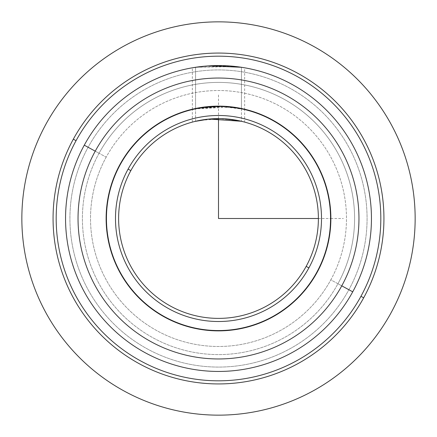 <?xml version="1.0" encoding="UTF-8"?>
<svg xmlns="http://www.w3.org/2000/svg" width="437" height="437" viewBox="0 0 437 437"><rect width="100%" height="100%" fill="white"/><g stroke="black" fill="none" stroke-linecap="round" stroke-linejoin="round"><path stroke-width="0.33" stroke-dasharray="2.19 1.64" d="M244.327 109.135L241.442 108.496L241.442 67.282L241.442 108.496L244.644 109.212L239.143 108.043L224.979 106.317L195.558 108.496L195.558 67.282L236.193 66.577M242.513 67.445L244.644 67.801L244.644 109.212M317.115 272.371A112.369 112.369 0 0 0 272.371 119.885A112.369 112.369 0 0 0 119.885 164.629A112.369 112.369 0 0 0 164.629 317.115A112.369 112.369 0 0 0 317.115 272.371A112.369 112.369 0 0 1 164.629 317.115A112.369 112.369 0 0 1 119.885 164.629A112.369 112.369 0 0 1 272.371 119.885A112.369 112.369 0 0 1 317.115 272.371M198.731 107.879L195.694 108.469M212.185 106.306L218.5 106.131L218.5 93.644M224.82 106.306L244.278 109.124M106.186 157.145A127.981 127.981 0 0 0 157.145 330.814A127.981 127.981 0 0 0 330.814 279.855A127.981 127.981 0 0 0 279.855 106.186A127.981 127.981 0 0 0 106.186 157.145L95.233 151.158A140.463 140.463 0 0 0 151.158 341.767A140.463 140.463 0 0 0 341.767 285.842L330.814 279.855A127.981 127.981 0 0 1 157.145 330.814A127.981 127.981 0 0 1 106.186 157.145A127.981 127.981 0 0 1 279.855 106.186A127.981 127.981 0 0 1 330.814 279.855L341.767 285.842A140.463 140.463 0 0 0 285.842 95.233A140.463 140.463 0 0 0 95.233 151.158L106.186 157.145M341.767 285.842A140.463 140.463 0 0 1 151.158 341.767A140.463 140.463 0 0 1 95.233 151.158A140.463 140.463 0 0 0 151.158 341.767A140.463 140.463 0 0 0 341.767 285.842A140.463 140.463 0 0 0 285.842 95.233A140.463 140.463 0 0 0 95.233 151.158A140.463 140.463 0 0 1 285.842 95.233A140.463 140.463 0 0 1 341.767 285.842A140.463 140.463 0 0 1 151.158 341.767A140.463 140.463 0 0 1 95.233 151.158L99.068 153.25A136.093 136.093 0 0 0 153.25 337.932A136.093 136.093 0 0 0 337.932 283.75L341.767 285.842L337.932 283.75A136.093 136.093 0 0 0 283.75 99.068A136.093 136.093 0 0 0 99.068 153.25L95.233 151.158A140.463 140.463 0 0 1 285.842 95.233A140.463 140.463 0 0 1 341.767 285.842M360.946 296.319A162.313 162.313 0 0 0 296.319 76.054A162.313 162.313 0 0 0 76.054 140.681A162.313 162.313 0 0 0 140.681 360.946A162.313 162.313 0 0 0 360.946 296.319L363.682 297.816A165.437 165.437 0 0 0 297.816 73.318A165.437 165.437 0 0 0 73.318 139.185L76.054 140.681A162.313 162.313 0 0 1 296.319 76.054A162.313 162.313 0 0 1 360.946 296.319A162.313 162.313 0 0 1 140.681 360.946A162.313 162.313 0 0 1 76.054 140.681L73.318 139.185A165.437 165.437 0 0 0 139.185 363.682A165.437 165.437 0 0 0 363.682 297.816L360.946 296.319M99.068 153.25A136.093 136.093 0 0 1 283.75 99.068A136.093 136.093 0 0 1 337.932 283.75A136.093 136.093 0 0 1 153.25 337.932A136.093 136.093 0 0 1 99.068 153.25M73.318 139.185A165.437 165.437 0 0 1 297.816 73.318A165.437 165.437 0 0 1 363.682 297.816A165.437 165.437 0 0 1 139.185 363.682A165.437 165.437 0 0 1 73.318 139.185M348.89 289.731A148.58 148.58 0 0 0 289.731 88.11A148.58 148.58 0 0 0 88.11 147.269A148.58 148.58 0 0 0 147.269 348.89A148.58 148.58 0 0 0 348.89 289.731A148.58 148.58 0 0 0 289.731 88.11A148.58 148.58 0 0 0 88.11 147.269A148.58 148.58 0 0 1 289.731 88.11A148.58 148.58 0 0 1 348.89 289.731A148.58 148.58 0 0 1 147.269 348.89A148.58 148.58 0 0 1 88.11 147.269A148.58 148.58 0 0 0 147.269 348.89A148.58 148.58 0 0 0 348.89 289.731L352.725 291.829A152.95 152.95 0 0 0 291.829 84.275A152.95 152.95 0 0 0 84.275 145.171L88.11 147.269A148.58 148.58 0 0 1 289.731 88.11A148.58 148.58 0 0 1 348.89 289.731A148.58 148.58 0 0 1 147.269 348.89A148.58 148.58 0 0 1 88.11 147.269L84.275 145.171A152.95 152.95 0 0 0 145.171 352.725A152.95 152.95 0 0 0 352.725 291.829L348.89 289.731M352.725 291.829A152.95 152.95 0 0 1 145.171 352.725A152.95 152.95 0 0 1 84.275 145.171A152.95 152.95 0 0 1 291.829 84.275A152.95 152.95 0 0 1 352.725 291.829M200.714 66.588L208.673 65.867M241.442 67.282L231.036 66.063L195.558 67.282L195.558 108.496L192.356 109.212L198.802 107.868M241.24 67.249L233.309 66.271M232.965 66.233L209.105 65.84M208.799 65.856L200.807 66.577M192.356 109.212L192.356 67.801L195.558 67.282M221.046 106.158L221.575 106.169M206.876 119.29L195.558 121.284L195.558 108.813L224.979 106.628L239.143 108.36L244.644 109.534L244.644 122.098L236.991 120.339L218.5 118.618L230.119 119.29M241.442 108.813L241.442 121.284L241.442 108.813L221.559 106.481L243.578 109.283L231.036 107.141L195.558 108.813L195.558 121.284L192.356 122.098L194.853 121.453M241.377 121.267L221.996 118.678L199.66 120.41M207.346 106.999L221.073 106.47L207.417 106.989M206.881 107.043L198.709 108.201M192.356 122.098L192.356 109.534L194.137 109.119M306.157 266.39A99.887 99.887 0 0 0 266.39 130.843A99.887 99.887 0 0 0 130.843 170.61A99.887 99.887 0 0 1 266.39 130.843A99.887 99.887 0 0 1 306.157 266.39L308.899 267.886A103.006 103.006 0 0 0 267.886 128.101A103.006 103.006 0 0 0 128.101 169.114L130.843 170.61L128.101 169.114A103.006 103.006 0 0 0 169.114 308.899A103.006 103.006 0 0 0 308.899 267.886L306.157 266.39A99.887 99.887 0 0 1 170.61 306.157A99.887 99.887 0 0 1 130.843 170.61A99.887 99.887 0 0 0 170.61 306.157A99.887 99.887 0 0 0 306.157 266.39M194.82 121.464L206.887 119.29M242.18 121.464L244.261 121.994M244.321 122.01L241.442 121.284M120.159 164.776A112.058 112.058 0 0 0 164.776 316.841A112.058 112.058 0 0 0 316.841 272.224A112.058 112.058 0 0 0 272.224 120.159A112.058 112.058 0 0 0 120.159 164.776A112.058 112.058 0 0 1 272.224 120.159A112.058 112.058 0 0 1 316.841 272.224A112.058 112.058 0 0 1 164.776 316.841A112.058 112.058 0 0 1 120.159 164.776M308.899 267.886A103.006 103.006 0 0 1 169.114 308.899A103.006 103.006 0 0 1 128.101 169.114A103.006 103.006 0 0 1 267.886 128.101A103.006 103.006 0 0 1 308.899 267.886M198.638 108.218L206.98 107.032M318.387 218.5L330.558 218.5M330.869 218.5L343.356 218.5M218.5 118.618L218.5 106.442"/><path stroke-width="0.66" d="M236.193 66.577L242.513 67.445M244.644 67.801L241.24 67.249M119.885 164.629A112.369 112.369 0 0 1 272.371 119.885A112.369 112.369 0 0 1 317.115 272.371A112.369 112.369 0 0 1 164.629 317.115A112.369 112.369 0 0 1 119.885 164.629A112.369 112.369 0 0 0 164.629 317.115A112.369 112.369 0 0 0 317.115 272.371A112.369 112.369 0 0 0 272.371 119.885A112.369 112.369 0 0 0 119.885 164.629M221.575 106.169L241.311 108.469L221.155 106.158L198.731 107.879M195.694 108.469L212.185 106.306M218.5 106.442L218.5 106.131L224.82 106.306M363.682 297.816A165.437 165.437 0 0 0 297.816 73.318A165.437 165.437 0 0 0 73.318 139.185A165.437 165.437 0 0 0 139.185 363.682A165.437 165.437 0 0 0 363.682 297.816L360.946 296.319A162.313 162.313 0 0 0 296.319 76.054A162.313 162.313 0 0 0 76.054 140.681L73.318 139.185A165.437 165.437 0 0 1 297.816 73.318A165.437 165.437 0 0 1 363.682 297.816A165.437 165.437 0 0 1 139.185 363.682A165.437 165.437 0 0 1 73.318 139.185L76.054 140.681A162.313 162.313 0 0 0 140.681 360.946A162.313 162.313 0 0 0 360.946 296.319L363.682 297.816M76.054 140.681A162.313 162.313 0 0 1 296.319 76.054A162.313 162.313 0 0 1 360.946 296.319A162.313 162.313 0 0 1 140.681 360.946A162.313 162.313 0 0 1 76.054 140.681M84.275 145.171A152.95 152.95 0 0 0 145.171 352.725A152.95 152.95 0 0 0 352.725 291.829A152.95 152.95 0 0 1 145.171 352.725A152.95 152.95 0 0 1 84.275 145.171L95.233 151.158A140.463 140.463 0 0 0 151.158 341.767A140.463 140.463 0 0 0 341.767 285.842L352.725 291.829L341.767 285.842A140.463 140.463 0 0 0 285.842 95.233A140.463 140.463 0 0 0 95.233 151.158L84.275 145.171A152.95 152.95 0 0 1 291.829 84.275A152.95 152.95 0 0 1 352.725 291.829A152.95 152.95 0 0 0 291.829 84.275A152.95 152.95 0 0 0 84.275 145.171M341.767 285.842A140.463 140.463 0 0 1 151.158 341.767A140.463 140.463 0 0 1 95.233 151.158A140.463 140.463 0 0 1 285.842 95.233A140.463 140.463 0 0 1 341.767 285.842M195.558 67.282L200.714 66.588M208.673 65.867L241.442 67.282M233.309 66.271L232.965 66.233M209.105 65.84L208.799 65.856M200.807 66.577L192.356 67.801M198.802 107.868L221.046 106.158M241.442 121.284L244.644 122.098M206.887 119.29L218.5 118.618L206.876 119.29M244.644 109.534L241.442 108.813M194.853 121.453L208.968 119.072M209.197 119.05L241.377 121.267M207.417 106.989L206.881 107.043M198.709 108.201L192.739 109.441M192.662 109.458L192.356 109.534M130.843 170.61A99.887 99.887 0 0 1 266.39 130.843A99.887 99.887 0 0 1 306.157 266.39L308.899 267.886A103.006 103.006 0 0 0 267.886 128.101A103.006 103.006 0 0 0 128.101 169.114A103.006 103.006 0 0 0 169.114 308.899A103.006 103.006 0 0 0 308.899 267.886A103.006 103.006 0 0 1 169.114 308.899A103.006 103.006 0 0 1 128.101 169.114L130.843 170.61A99.887 99.887 0 0 0 170.61 306.157A99.887 99.887 0 0 0 306.157 266.39A99.887 99.887 0 0 0 266.39 130.843A99.887 99.887 0 0 0 130.843 170.61L128.101 169.114A103.006 103.006 0 0 1 267.886 128.101A103.006 103.006 0 0 1 308.899 267.886L306.157 266.39A99.887 99.887 0 0 1 170.61 306.157A99.887 99.887 0 0 1 130.843 170.61M199.66 120.41L194.82 121.464M230.119 119.29L242.18 121.464M120.159 164.776A112.058 112.058 0 0 0 164.776 316.841A112.058 112.058 0 0 0 316.841 272.224A112.058 112.058 0 0 1 164.776 316.841A112.058 112.058 0 0 1 120.159 164.776A112.058 112.058 0 0 1 272.224 120.159A112.058 112.058 0 0 1 316.841 272.224A112.058 112.058 0 0 0 272.224 120.159A112.058 112.058 0 0 0 120.159 164.776M194.137 109.119L198.638 108.218M206.98 107.032L207.346 106.999M218.5 118.618L218.5 218.5L318.387 218.5M330.558 218.5L330.869 218.5M415.15 218.5A196.65 196.65 0 0 1 218.5 415.15A196.65 196.65 0 0 1 21.85 218.5A196.65 196.65 0 0 1 218.5 21.85A196.65 196.65 0 0 1 415.15 218.5"/></g></svg>
